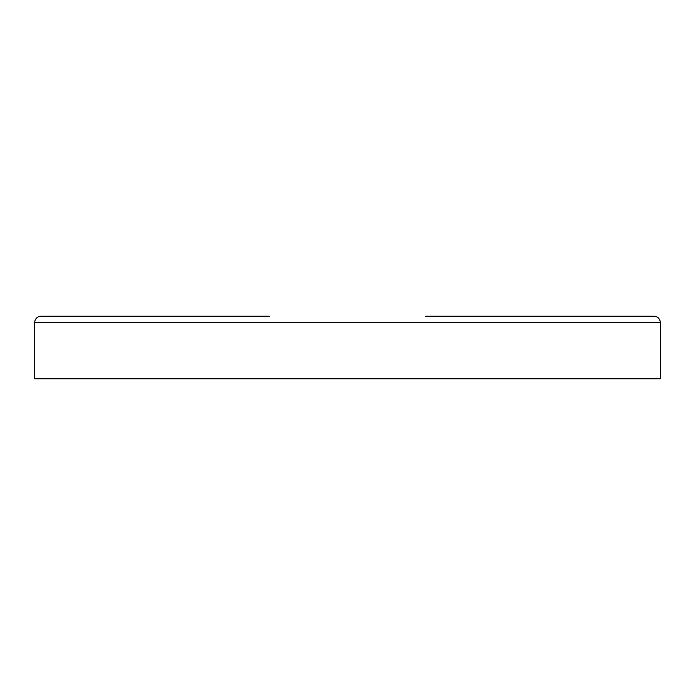 <?xml version="1.0" encoding="UTF-8"?>
<svg xmlns="http://www.w3.org/2000/svg" width="695" height="695" viewBox="0 0 695 695"><rect width="100%" height="100%" fill="white"/><g stroke="black" fill="none" stroke-linecap="round" stroke-linejoin="round"><path stroke-width="1.04" d="M425.679 316.225L653.995 316.225A6.255 6.255 0 0 1 660.25 322.48L660.25 378.775L34.75 378.775L34.75 322.48A6.255 6.255 0 0 1 41.005 316.225L269.321 316.225M660.25 322.48L34.75 322.48"/></g></svg>
